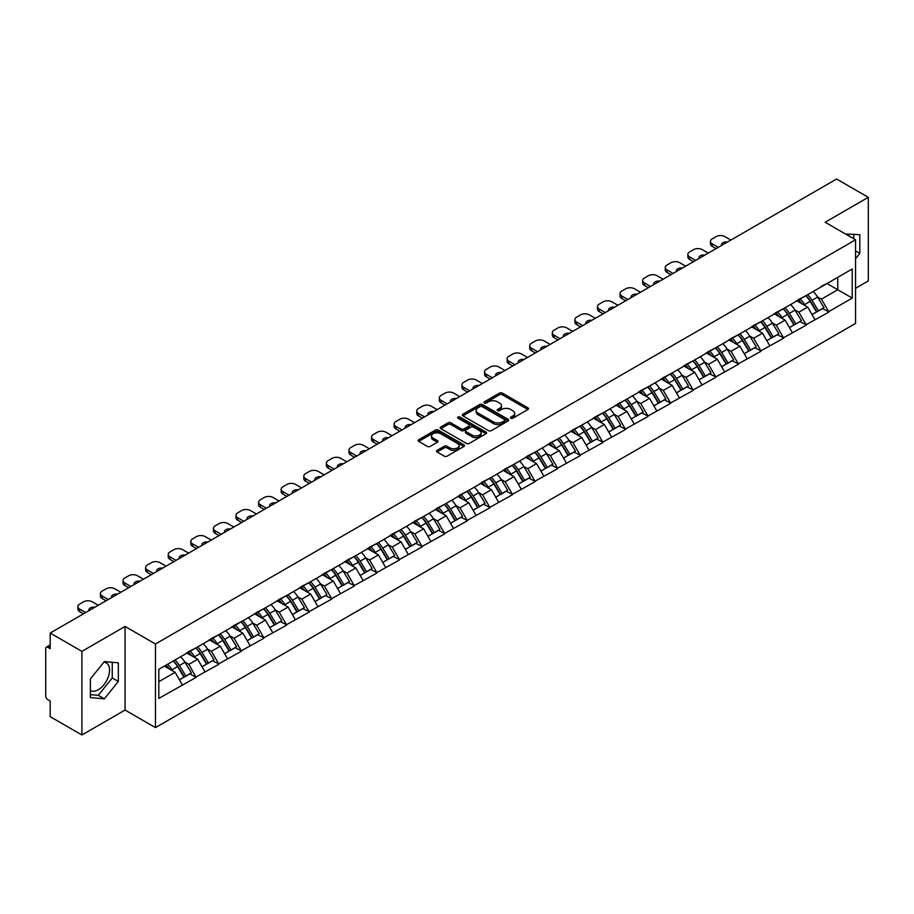 <?xml version="1.0" encoding="UTF-8"?>
<svg xmlns="http://www.w3.org/2000/svg" width="914" height="914" viewBox="0 0 914 914"><rect width="100%" height="100%" fill="white"/><g stroke="black" fill="none" stroke-linecap="round" stroke-linejoin="round"><path stroke-width="1.37" d="M510.846 418.224A1.405 0.811 0 0 0 512.834 418.224L527.938 409.506A2.011 1.165 0 0 0 528.521 408.684A2.011 1.165 0 0 0 527.938 407.861L502.346 393.089A2.011 1.165 0 0 0 499.501 393.089L484.397 401.817A1.405 0.811 0 0 0 483.986 402.389A1.405 0.811 0 0 0 484.397 402.96A1.405 0.811 0 0 0 486.397 402.96L488.35 401.829A6.432 3.713 0 0 1 497.445 401.829L499.581 403.063A6.432 3.713 0 0 1 501.466 405.69A6.432 3.713 0 0 1 499.581 408.318L497.627 409.449A1.405 0.811 0 0 0 497.205 410.02A1.405 0.811 0 0 0 497.627 410.592A1.405 0.811 0 0 0 499.615 410.592L501.569 409.461A6.432 3.713 0 0 1 510.663 409.461L512.8 410.694A6.432 3.713 0 0 1 514.685 413.322A6.432 3.713 0 0 1 512.8 415.95L510.846 417.081A1.405 0.811 0 0 0 510.435 417.652A1.405 0.811 0 0 0 510.846 418.224L510.846 417.081M90.383 690.584A15.972 9.22 120 0 0 98.266 689.739A15.972 9.22 120 0 0 108.709 675.663A15.972 9.22 120 0 0 106.264 662.856A15.972 9.22 120 0 0 103.899 662.136M845.576 234.053A15.972 9.22 -60 0 1 847.758 234.761A15.972 9.22 -60 0 1 849.46 236.292M437.098 450.374A2.011 1.165 0 0 0 436.515 451.196A2.011 1.165 0 0 0 437.098 452.019L444.284 456.166A2.011 1.165 0 0 0 447.117 456.166L463.901 446.478A2.011 1.165 0 0 0 464.483 445.655A2.011 1.165 0 0 0 463.901 444.844L438.309 430.071A2.011 1.165 0 0 0 435.464 430.071L418.692 439.748A2.011 1.165 0 0 0 418.098 440.571A2.011 1.165 0 0 0 418.692 441.393L427.364 446.398A2.011 1.165 0 0 0 430.208 446.398L437.383 442.25A2.011 1.165 0 0 0 437.977 441.428A2.011 1.165 0 0 0 437.383 440.617L433.087 438.126A5.381 3.108 0 0 1 431.511 435.932A5.381 3.108 0 0 1 434.824 433.065A5.381 3.108 0 0 1 440.685 433.739L457.537 443.461A5.381 3.108 0 0 1 459.114 445.655A5.381 3.108 0 0 1 455.789 448.523A5.381 3.108 0 0 1 449.928 447.86L447.117 446.238A2.011 1.165 0 0 0 444.284 446.238L437.098 450.374L437.098 452.019L444.284 447.906L444.284 446.238M125.058 626.444L81.906 651.362L50.19 633.048L836.584 179.03L868.3 197.333L825.148 222.251L855.561 239.811L155.471 644.004L125.058 626.444L125.058 710.052L155.471 727.613L155.471 644.004M488.487 430.643A2.011 1.165 0 0 0 491.332 430.643L508.104 420.954A2.011 1.165 0 0 0 508.698 420.132A2.011 1.165 0 0 0 508.104 419.309L482.523 404.536A2.011 1.165 0 0 0 479.679 404.536L462.907 414.225A2.011 1.165 0 0 0 462.313 415.047A2.011 1.165 0 0 0 462.907 415.87L488.487 430.643M458.554 418.532A1.405 0.811 0 0 1 459.982 418.726L459.982 417.058L485.997 432.082A2.011 1.165 0 0 1 486.591 432.893A2.011 1.165 0 0 1 485.997 433.716L469.225 443.404A2.011 1.165 0 0 1 466.38 443.404L440.799 428.632L440.799 426.987A2.011 1.165 0 0 0 440.205 427.809A2.011 1.165 0 0 0 440.799 428.632M440.799 426.987L447.974 422.839A2.011 1.165 0 0 1 450.819 422.839L461.193 428.837A2.011 1.165 0 0 0 464.038 428.837L468.802 426.084A2.011 1.165 0 0 0 469.385 425.261A2.011 1.165 0 0 0 468.802 424.439L457.994 418.212A1.405 0.811 0 0 1 457.583 417.629A1.405 0.811 0 0 1 458.451 416.887A1.405 0.811 0 0 1 459.982 417.058M155.471 727.613L855.561 323.43L855.561 239.811M173.249 661.005A13.721 7.918 -120 0 1 177.944 666.489L184.342 677.057L189.918 673.835L196.099 677.4L188.855 664.364L184.845 662.044M196.099 677.4L158.808 698.433L158.808 669.334L852.225 268.99L852.225 298.09L828.69 311.685L821.446 299.141L817.436 296.822M805.84 295.782A13.721 7.918 -120 0 1 810.535 301.266L816.933 311.834L822.509 308.612L828.69 311.685M828.69 312.177L806.102 324.721L798.859 312.177L794.849 309.869M783.241 308.818A13.721 7.918 -120 0 1 787.937 314.313L794.335 324.87L799.91 321.659L806.102 324.721M806.102 325.224L783.504 337.769L776.26 325.224L772.25 322.905M760.654 321.865A13.721 7.918 -120 0 1 765.349 327.361L771.747 337.917L777.323 334.695L783.504 337.769M783.504 338.271L760.916 350.816L753.673 338.271L749.663 335.952M738.055 334.912A13.721 7.918 -120 0 1 742.751 340.396L749.149 350.965L754.724 347.743L760.916 350.816M760.916 351.307L738.318 363.852L731.074 351.307L727.064 348.999M715.468 347.948A13.721 7.918 -120 0 1 720.163 353.444L726.561 364.001L732.137 360.79L738.318 363.852M738.318 364.355L715.731 376.899L708.487 364.355L704.477 362.035M692.869 360.996A13.721 7.918 -120 0 1 697.576 366.491L703.963 377.048L709.538 373.826L715.731 376.899M715.731 377.402L693.132 389.947L685.9 377.402L681.878 375.083M670.282 374.043A13.721 7.918 -120 0 1 674.978 379.527L681.376 390.095L686.951 386.873L693.132 389.947M693.132 390.449L670.545 402.983L663.301 390.449L659.291 388.13M647.683 387.079A13.721 7.918 -120 0 1 652.39 392.574L658.777 403.131L664.352 399.921L670.545 402.983M670.545 403.485L647.946 416.03L640.714 403.485L636.692 401.166M625.096 400.126A13.721 7.918 -120 0 1 629.792 405.622L636.19 416.178L641.765 412.957L647.946 416.03M647.946 416.533L625.359 429.077L618.115 416.533L614.105 414.213M602.497 413.174A13.721 7.918 -120 0 1 607.204 418.658L613.591 429.226L619.166 426.004L625.359 429.077M625.359 429.58L602.76 442.113L595.528 429.58L591.518 427.261M579.91 426.21A13.721 7.918 -120 0 1 584.606 431.705L591.004 442.262L596.579 439.051L602.76 442.113M602.76 442.616L580.173 455.161L572.929 442.616L568.919 440.308M557.323 439.257A13.721 7.918 -120 0 1 562.019 444.752L568.417 455.309L573.992 452.087L580.173 455.161M580.173 455.663L557.586 468.208L550.342 455.663L546.332 453.344M534.724 452.304A13.721 7.918 -120 0 1 539.42 457.8L545.818 468.356L551.393 465.135L557.586 468.208M557.586 468.711L534.987 481.244L527.744 468.711L523.733 466.391M512.137 465.34A13.721 7.918 -120 0 1 516.833 470.836L523.231 481.392L528.806 478.182L534.987 481.244M534.987 481.747L512.4 494.291L505.156 481.747L501.146 479.439M489.538 478.388A13.721 7.918 -120 0 1 494.234 483.883L500.632 494.44L506.207 491.218L512.4 494.291M512.4 494.794L489.801 507.339L482.558 494.794L478.548 492.475M466.951 491.435A13.721 7.918 -120 0 1 471.647 496.93L478.045 507.487L483.62 504.265L489.801 507.339M489.801 507.841L467.214 520.374L459.971 507.841L455.96 505.522M444.353 504.471A13.721 7.918 -120 0 1 449.048 509.966L455.446 520.523L461.022 517.313L467.214 520.374M467.214 520.877L444.615 533.422L437.372 520.877L433.362 518.569M421.765 517.518A13.721 7.918 -120 0 1 426.461 523.014L432.859 533.57L438.434 530.349L444.615 533.422M444.615 533.925L422.028 546.469L414.785 533.925L410.774 531.605M399.167 530.566A13.721 7.918 -120 0 1 403.862 536.061L410.26 546.618L415.836 543.396L422.028 546.469M422.028 546.972L399.429 559.505L392.186 546.972L388.176 544.653M376.579 543.613A13.721 7.918 -120 0 1 381.275 549.097L387.673 559.665L393.249 556.443L399.429 559.505M399.429 560.008L376.842 572.552L369.599 560.008L365.589 557.7M353.981 556.649A13.721 7.918 -120 0 1 358.688 562.144L365.074 572.701L370.65 569.479L376.842 572.552M376.842 573.055L354.244 585.6L347.012 573.055L342.99 570.736M331.394 569.696A13.721 7.918 -120 0 1 336.089 575.192L342.487 585.748L348.063 582.526L354.244 585.6M354.244 586.103L331.656 598.636L324.413 586.103L320.403 583.783M308.795 582.744A13.721 7.918 -120 0 1 313.502 588.228L319.889 598.796L325.464 595.574L331.656 598.636M331.656 599.138L309.058 611.683L301.826 599.138L297.804 596.831M286.208 595.779A13.721 7.918 -120 0 1 290.903 601.275L297.301 611.832L302.877 608.61L309.058 611.683M309.058 612.186L286.47 624.73L279.227 612.186L275.217 609.866M263.62 608.827A13.721 7.918 -120 0 1 268.316 614.322L274.703 624.879L280.278 621.657L286.47 624.73M286.47 625.233L263.872 637.778L256.64 625.233L252.63 622.914M241.022 621.874A13.721 7.918 -120 0 1 245.717 627.358L252.115 637.926L257.691 634.704L263.872 637.778M263.872 638.269L241.285 650.814L234.041 638.269L230.031 635.961M218.435 634.91A13.721 7.918 -120 0 1 223.13 640.406L229.528 650.962L235.104 647.752L241.285 650.814M241.285 651.316L218.697 663.861L211.454 651.316L207.444 648.997M195.836 647.957A13.721 7.918 -120 0 1 200.532 653.453L206.93 664.01L212.505 660.788L218.697 663.861M218.697 664.364L196.099 676.908M188.421 651.739L196.099 647.809M188.855 664.364L197.698 659.257L186.536 652.825M204.93 671.801L197.698 659.257M211.02 638.692L218.697 634.762M211.454 651.316L220.285 646.221L209.135 639.777M227.529 658.754L220.285 646.221M233.607 625.644L241.285 621.714M234.041 638.269L242.873 633.174L231.722 626.73M250.116 645.718L242.873 633.174M256.206 612.609L263.872 608.678M256.64 625.233L265.471 620.126L254.321 613.694M272.715 632.671L265.471 620.126M278.793 599.561L286.47 595.631M279.227 612.186L288.059 607.09L276.908 600.647M295.302 619.623L288.059 607.09M301.392 586.514L309.058 582.584M301.826 599.138L310.657 594.043L299.506 587.599M317.901 606.588L310.657 594.043M323.979 573.478L331.656 569.548M324.413 586.103L333.244 580.996L322.094 574.563M340.488 593.54L333.244 580.996M346.566 560.431L354.244 556.5M347.012 573.055L355.843 567.96L344.692 561.516M363.087 580.493L355.843 567.96M369.165 547.383L376.842 543.453M369.599 560.008L378.43 554.912L367.279 548.469M385.674 567.457L378.43 554.912M391.752 534.347L399.429 530.417M392.186 546.972L401.029 541.865L389.878 535.433M408.272 554.41L401.029 541.865M414.35 521.3L422.028 517.37M414.785 533.925L423.616 528.829L412.465 522.385M430.86 541.362L423.616 528.829M436.938 508.253L444.615 504.322M437.372 520.877L446.215 515.782L435.064 509.338M453.447 528.326L446.215 515.782M459.536 495.217L467.214 491.286M459.971 507.841L468.802 502.734L457.651 496.302M476.045 515.279L468.802 502.734M482.124 482.169L489.801 478.239M482.558 494.794L491.401 489.698L480.238 483.255M498.633 502.232L491.401 489.698M504.722 469.122L512.4 465.192M505.156 481.747L513.988 476.651L502.837 470.207M521.231 489.196L513.988 476.651M527.309 456.075L534.987 452.156M527.744 468.711L536.575 463.604L525.424 457.171M543.819 476.148L536.575 463.604M549.908 443.039L557.586 439.108M550.342 455.663L559.174 450.556L548.023 444.124M566.417 463.101L559.174 450.556M572.495 429.991L580.173 426.061M572.929 442.616L581.761 437.52L570.61 431.077M589.004 450.065L581.761 437.52M595.094 416.944L602.76 413.014M595.528 429.58L604.36 424.473L593.209 418.041M611.603 437.018L604.36 424.473M617.681 403.908L625.359 399.978M618.115 416.533L626.947 411.426L615.796 404.993M634.19 423.97L626.947 411.426M640.28 390.861L647.946 386.93M640.714 403.485L649.546 398.39L638.395 391.946M656.789 410.934L649.546 398.39M662.867 377.813L670.545 373.883M663.301 390.449L672.133 385.342L660.982 378.91M679.376 397.887L672.133 385.342M685.454 364.777L693.132 360.847M685.9 377.402L694.731 372.295L683.581 365.863M701.975 384.84L694.731 372.295M708.053 351.73L715.731 347.8M708.487 364.355L717.319 359.259L706.168 352.815M724.562 371.804L717.319 359.259M730.64 338.683L738.318 334.752M731.074 351.307L739.917 346.212L728.766 339.779M747.149 358.756L739.917 346.212M753.239 325.647L760.916 321.717M753.673 338.271L762.505 333.164L751.354 326.732M769.748 345.709L762.505 333.164M775.826 312.599L783.504 308.669M776.26 325.224L785.103 320.129L773.952 313.685M792.335 332.662L785.103 320.129M798.425 299.552L806.102 295.622M798.859 312.177L807.69 307.081L796.54 300.637M814.934 319.626L807.69 307.081M821.012 286.516L828.69 282.586M821.446 299.141L837.738 289.727L837.738 277.353L852.225 268.99M827.021 283.546L852.225 298.09M855.561 288.31L868.3 280.952L868.3 197.333M81.906 651.362L81.906 734.97L50.19 716.667L50.19 701.027L47.871 699.69A3.073 1.771 -120 0 1 45.7 695.931L45.7 648.597A3.073 1.771 -120 0 1 46.34 647.192A3.073 1.771 -120 0 1 47.871 647.341L50.19 648.689L50.19 633.048M81.906 734.97L125.058 710.052M158.808 681.707L175.1 672.304L164.383 666.112M182.343 684.849L175.1 672.304M810.215 301.517L810.935 301.928M787.628 314.565L788.336 314.976M765.029 327.6L765.749 328.012M742.442 340.648L743.151 341.059M719.844 353.695L720.563 354.106M697.256 366.731L697.965 367.142M674.658 379.778L675.377 380.19M652.07 392.826L652.79 393.237M629.472 405.862L630.192 406.284M606.885 418.909L607.604 419.32M584.286 431.956L585.006 432.368M561.699 444.992L562.418 445.415M539.1 458.04L539.82 458.451M516.513 471.087L517.233 471.498M493.926 484.123L494.634 484.546M471.327 497.17L472.047 497.582M448.74 510.218L449.448 510.629M426.141 523.254L426.861 523.676M403.554 536.301L404.262 536.712M380.955 549.348L381.675 549.76M358.368 562.384L359.088 562.807M335.769 575.432L336.489 575.843M313.182 588.479L313.902 588.89M290.583 601.515L291.303 601.938M267.996 614.562L268.716 614.973M245.398 627.61L246.117 628.021M222.81 640.657L223.53 641.068M200.212 653.693L200.931 654.104M177.624 666.74L178.344 667.151M855.561 258.673L859.823 253.349L859.823 234.715L845.45 233.973M118.329 662.821L104.356 661.576L90.383 678.953L90.383 697.588L104.356 698.844L118.329 681.456L118.329 662.821M511.406 418.429L512.8 417.618A6.432 3.713 0 0 0 514.685 414.99L514.685 413.322M501.466 405.69L501.466 407.358A6.432 3.713 0 0 1 499.581 409.986L498.187 410.797M527.915 409.518L502.346 394.768A2.011 1.165 0 0 0 499.501 394.768L484.968 403.165M508.081 420.977L482.523 406.216A2.011 1.165 0 0 0 479.679 406.216L462.93 415.881M504.551 420.714A1.405 0.811 0 0 0 504.962 420.132A1.405 0.811 0 0 0 504.551 419.56L482.089 406.593A1.405 0.811 0 0 0 480.101 406.593L478.045 407.781A6.432 3.713 0 0 0 476.16 410.409A6.432 3.713 0 0 0 478.045 413.037L493.389 421.902A6.432 3.713 0 0 0 502.494 421.902L504.551 420.714L504.551 422.382A1.405 0.811 0 0 0 504.962 421.811L504.962 420.132M476.16 410.409L476.16 412.077A6.432 3.713 0 0 0 478.045 414.705L478.045 413.037M504.551 422.382L502.494 423.57A6.432 3.713 0 0 1 493.389 423.57L478.045 414.705M440.822 428.643L447.974 424.519L447.974 422.839M469.385 425.261L469.385 426.941A2.011 1.165 0 0 1 468.802 427.763L464.038 430.505A2.011 1.165 0 0 1 461.193 430.505L450.819 424.519A2.011 1.165 0 0 0 447.974 424.519M459.982 418.726L485.974 433.739M471.967 435.053A5.381 3.108 0 0 0 477.828 435.727A5.381 3.108 0 0 0 481.141 432.859A5.381 3.108 0 0 0 479.564 430.665L473.635 427.238A2.011 1.165 0 0 0 470.79 427.238L466.026 429.98A2.011 1.165 0 0 0 465.443 430.802A2.011 1.165 0 0 0 466.026 431.625L471.967 435.053L471.967 436.721A5.381 3.108 0 0 0 477.828 437.395A5.381 3.108 0 0 0 481.141 434.527L481.141 432.859M465.443 430.802L465.443 432.482A2.011 1.165 0 0 0 466.026 433.293L466.026 431.625M471.967 436.721L466.026 433.293M459.114 445.655L459.114 447.334A5.381 3.108 0 0 1 455.789 450.202A5.381 3.108 0 0 1 449.928 449.528L447.117 447.906A2.011 1.165 0 0 0 444.284 447.906M431.511 435.932L431.511 437.612A5.381 3.108 0 0 0 433.087 439.805L433.087 438.126M437.36 442.273L433.087 439.805M463.866 446.5L438.309 431.739A2.011 1.165 0 0 0 435.464 431.739L418.715 441.405M853.745 238.771L853.745 234.178M855.561 250.882L859.823 253.349M90.383 694.629L98.266 695.326L112.251 677.948L112.251 662.273M112.251 677.948L118.329 681.456M98.266 695.326L104.356 698.844M730.857 240.062L724.848 236.6A6.147 3.542 0 0 0 716.165 236.6L712.257 238.851A6.147 3.542 0 0 0 710.452 241.365A6.147 3.542 0 0 0 712.257 243.867L712.257 246.38L716.085 248.597M712.257 246.38A6.147 3.542 180 0 1 710.452 243.867L710.452 241.365M712.257 243.867L718.267 247.34M721.637 245.386A4.81 2.776 180 0 1 721.489 244.701A4.81 2.776 180 0 1 727.487 242.016M813.186 291.532A16.795 9.7 60 0 1 817.584 297.073L812.009 300.283A16.795 9.7 -120 0 0 807.61 294.754M812.009 300.283L818.407 310.851L823.982 307.63L817.584 297.073M816.933 311.834L818.407 310.851M822.509 308.612L823.982 307.63M798.013 299.792A13.721 7.918 60 0 1 801.795 303.677M800.15 299.061A16.795 9.7 60 0 1 804.56 304.591L805.188 305.63M812.055 314.644L816.522 311.937L810.135 301.369A16.795 9.7 -120 0 0 805.725 295.839M816.522 311.937L811.998 314.542M708.27 253.109L702.26 249.636A6.147 3.542 0 0 0 693.566 249.636L689.659 251.898A6.147 3.542 0 0 0 687.865 254.4A6.147 3.542 0 0 0 689.659 256.914L689.659 259.416L693.498 261.632M689.659 259.416A6.147 3.542 180 0 1 687.865 256.914L687.865 254.4M689.659 256.914L695.668 260.387M699.039 258.433A4.81 2.776 180 0 1 698.89 257.748A4.81 2.776 180 0 1 704.9 255.052M790.599 304.579A16.795 9.7 60 0 1 794.997 310.109L789.422 313.331A16.795 9.7 -120 0 0 785.023 307.801M789.422 313.331L795.82 323.887L801.395 320.677L794.997 310.109M794.335 324.87L795.82 323.887M799.91 321.659L801.395 320.677M775.415 312.839A13.721 7.918 60 0 1 779.196 316.724M777.563 312.097A16.795 9.7 60 0 1 781.961 317.638L782.59 318.678M789.468 327.692L793.935 324.973L787.537 314.416A16.795 9.7 -120 0 0 783.138 308.886M793.935 324.973L789.41 327.589M685.671 266.157L679.662 262.684A6.147 3.542 0 0 0 670.979 262.684L667.071 264.946A6.147 3.542 0 0 0 665.266 267.448A6.147 3.542 0 0 0 667.071 269.961L667.071 272.463L670.899 274.68M667.071 272.463A6.147 3.542 180 0 1 665.266 269.961L665.266 267.448M667.071 269.961L673.081 273.423M676.451 271.481A4.81 2.776 180 0 1 676.303 270.795A4.81 2.776 180 0 1 682.301 268.099M768 317.615A16.795 9.7 60 0 1 772.399 323.156L766.823 326.378A16.795 9.7 -120 0 0 762.425 320.837M766.823 326.378L773.221 336.935L778.797 333.713L772.399 323.156M771.747 337.917L773.221 336.935M777.323 334.695L778.797 333.713M752.828 325.887A13.721 7.918 60 0 1 756.609 329.76M754.964 325.144A16.795 9.7 60 0 1 759.374 330.685L760.002 331.725M766.869 340.728L771.336 338.02L764.949 327.463A16.795 9.7 -120 0 0 760.539 321.922M771.336 338.02L766.812 340.636M663.084 279.193L657.075 275.731A6.147 3.542 0 0 0 648.38 275.731L644.473 277.982A6.147 3.542 0 0 0 642.679 280.495A6.147 3.542 0 0 0 644.473 282.997L644.473 285.511L648.312 287.727M644.473 285.511A6.147 3.542 180 0 1 642.679 282.997L642.679 280.495M644.473 282.997L650.482 286.47M653.853 284.517A4.81 2.776 180 0 1 653.704 283.831A4.81 2.776 180 0 1 659.714 281.146M745.413 330.662A16.795 9.7 60 0 1 749.811 336.203L744.236 339.414A16.795 9.7 -120 0 0 739.837 333.884M744.236 339.414L750.634 349.982L756.209 346.76L749.811 336.203M749.149 350.965L750.634 349.982M754.724 347.743L756.209 346.76M730.229 338.923A13.721 7.918 60 0 1 734.022 342.807M732.377 338.191A16.795 9.7 60 0 1 736.775 343.721L737.404 344.761M744.282 353.775L748.749 351.067L742.351 340.511A16.795 9.7 -120 0 0 737.952 334.97M748.749 351.067L744.225 353.672M640.497 292.24L634.487 288.767A6.147 3.542 0 0 0 625.793 288.767L621.886 291.029A6.147 3.542 0 0 0 620.08 293.531A6.147 3.542 0 0 0 621.886 296.045L621.886 298.558L625.724 300.763M621.886 298.558A6.147 3.542 180 0 1 620.08 296.045L620.08 293.531M621.886 296.045L627.895 299.518M631.266 297.564A4.81 2.776 180 0 1 631.117 296.879A4.81 2.776 180 0 1 637.115 294.182M722.814 343.71A16.795 9.7 60 0 1 727.213 349.239L721.637 352.461A16.795 9.7 -120 0 0 717.239 346.932M721.637 352.461L728.035 363.018L733.611 359.808L727.213 349.239M726.561 364.001L728.035 363.018M732.137 360.79L733.611 359.808M707.642 351.97A13.721 7.918 60 0 1 711.423 355.854M709.778 351.239A16.795 9.7 60 0 1 714.188 356.768L714.817 357.808M721.683 366.822L726.15 364.103L719.764 353.547A16.795 9.7 -120 0 0 715.354 348.017M726.15 364.103L721.626 366.72M617.898 305.287L611.889 301.814A6.147 3.542 0 0 0 603.194 301.814L599.287 304.076A6.147 3.542 0 0 0 597.493 306.578A6.147 3.542 0 0 0 599.287 309.092L599.287 311.594L603.126 313.81M599.287 311.594A6.147 3.542 180 0 1 597.493 309.092L597.493 306.578M599.287 309.092L605.297 312.554M608.678 310.611A4.81 2.776 180 0 1 608.53 309.926A4.81 2.776 180 0 1 614.528 307.23M700.227 356.757A16.795 9.7 60 0 1 704.625 362.287L699.05 365.509A16.795 9.7 -120 0 0 694.651 359.967M699.05 365.509L705.448 376.065L711.023 372.843L704.625 362.287M703.963 377.048L705.448 376.065M709.538 373.826L711.023 372.843M685.043 365.017A13.721 7.918 60 0 1 688.836 368.89M687.191 364.275A16.795 9.7 60 0 1 691.59 369.816L692.218 370.856M699.096 379.858L703.563 377.151L697.165 366.594A16.795 9.7 -120 0 0 692.766 361.053M703.563 377.151L699.039 379.767M595.311 318.323L589.302 314.862A6.147 3.542 0 0 0 580.607 314.862L576.7 317.112A6.147 3.542 0 0 0 574.895 319.626A6.147 3.542 0 0 0 576.7 322.128L576.7 324.641L580.539 326.858M576.7 324.641A6.147 3.542 180 0 1 574.895 322.128L574.895 319.626M576.7 322.128L582.709 325.601M586.08 323.659A4.81 2.776 180 0 1 585.931 322.973A4.81 2.776 180 0 1 591.929 320.277M677.628 369.793A16.795 9.7 60 0 1 682.038 375.334L676.463 378.545A16.795 9.7 -120 0 0 672.053 373.015M676.463 378.545L682.849 389.113L688.425 385.891L682.038 375.334M681.376 390.095L682.849 389.113M686.951 386.873L688.425 385.891M662.456 378.053A13.721 7.918 60 0 1 666.237 381.938M664.592 377.322A16.795 9.7 60 0 1 669.002 382.852L669.631 383.891M676.497 392.906L680.976 390.198L674.578 379.641A16.795 9.7 -120 0 0 670.179 374.1M680.976 390.198L676.44 392.803M572.712 331.371L566.703 327.898A6.147 3.542 0 0 0 558.02 327.898L554.101 330.16A6.147 3.542 0 0 0 552.307 332.662A6.147 3.542 0 0 0 554.101 335.175L554.101 337.689L557.94 339.894M554.101 337.689A6.147 3.542 180 0 1 552.307 335.175L552.307 332.662M554.101 335.175L560.111 338.648M563.492 336.695A4.81 2.776 180 0 1 563.344 336.009A4.81 2.776 180 0 1 569.342 333.313M655.041 382.84A16.795 9.7 60 0 1 659.44 388.37L653.864 391.592A16.795 9.7 -120 0 0 649.466 386.062M653.864 391.592L660.262 402.149L665.838 398.938L659.44 388.37M658.777 403.131L660.262 402.149M664.352 399.921L665.838 398.938M639.857 391.101A13.721 7.918 60 0 1 643.65 394.985M642.005 390.369A16.795 9.7 60 0 1 646.404 395.899L647.032 396.939M653.91 405.953L658.377 403.234L651.979 392.677A16.795 9.7 -120 0 0 647.58 387.148M658.377 403.234L653.853 405.85M550.125 344.418L544.116 340.945A6.147 3.542 0 0 0 535.421 340.945L531.514 343.207A6.147 3.542 0 0 0 529.709 345.709A6.147 3.542 0 0 0 531.514 348.223L531.514 350.725L535.353 352.941M531.514 350.725A6.147 3.542 180 0 1 529.709 348.223L529.709 345.709M531.514 348.223L537.523 351.684M540.894 349.742A4.81 2.776 180 0 1 540.745 349.057A4.81 2.776 180 0 1 546.743 346.36M632.442 395.888A16.795 9.7 60 0 1 636.852 401.417L631.277 404.639A16.795 9.7 -120 0 0 626.867 399.098M631.277 404.639L637.664 415.196L643.239 411.974L636.852 401.417M636.19 416.178L637.664 415.196M641.765 412.957L643.239 411.974M617.27 404.148A13.721 7.918 60 0 1 621.052 408.021M619.418 403.405A16.795 9.7 60 0 1 623.816 408.946L624.445 409.986M631.311 418.989L635.79 416.281L629.392 405.725A16.795 9.7 -120 0 0 624.993 400.183M635.79 416.281L631.266 418.898M527.527 357.454L521.517 353.992A6.147 3.542 0 0 0 512.834 353.992L508.915 356.243A6.147 3.542 0 0 0 507.121 358.756A6.147 3.542 0 0 0 508.915 361.259L508.915 363.772L512.754 365.988M508.915 363.772A6.147 3.542 180 0 1 507.121 361.259L507.121 358.756M508.915 361.259L514.925 364.732M518.307 362.789A4.81 2.776 180 0 1 518.158 362.104A4.81 2.776 180 0 1 524.156 359.408M609.855 408.924A16.795 9.7 60 0 1 614.254 414.465L608.678 417.675A16.795 9.7 -120 0 0 604.28 412.145M608.678 417.675L615.076 428.243L620.652 425.021L614.254 414.465M613.591 429.226L615.076 428.243M619.166 426.004L620.652 425.021M594.671 417.184A13.721 7.918 60 0 1 598.464 421.068M596.819 416.453A16.795 9.7 60 0 1 601.218 421.982L601.858 423.022M608.724 432.036L613.191 429.329L606.793 418.772A16.795 9.7 -120 0 0 602.395 413.231M613.191 429.329L608.667 431.934M504.939 370.501L498.93 367.028A6.147 3.542 0 0 0 490.235 367.028L486.328 369.29A6.147 3.542 0 0 0 484.523 371.792A6.147 3.542 0 0 0 486.328 374.306L486.328 376.819L490.167 379.036M486.328 376.819A6.147 3.542 180 0 1 484.523 374.306L484.523 371.792M486.328 374.306L492.338 377.779M495.708 375.825A4.81 2.776 180 0 1 495.559 375.14A4.81 2.776 180 0 1 501.558 372.455M587.256 421.971A16.795 9.7 60 0 1 591.666 427.501L586.091 430.723A16.795 9.7 -120 0 0 581.681 425.193M586.091 430.723L592.478 441.279L598.053 438.069L591.666 427.501M591.004 442.262L592.478 441.279M596.579 439.051L598.053 438.069M572.084 430.231A13.721 7.918 60 0 1 575.866 434.116M574.232 429.5A16.795 9.7 60 0 1 578.631 435.03L579.259 436.069M586.137 445.084L590.604 442.376L584.206 431.808A16.795 9.7 -120 0 0 579.807 426.278M590.604 442.376L586.08 444.981M482.341 383.549L476.331 380.075A6.147 3.542 0 0 0 467.648 380.075L463.729 382.338A6.147 3.542 0 0 0 461.936 384.84A6.147 3.542 0 0 0 463.729 387.353L463.729 389.855L467.568 392.072M463.729 389.855A6.147 3.542 180 0 1 461.936 387.353L461.936 384.84M463.729 387.353L469.739 390.815M473.121 388.873A4.81 2.776 180 0 1 472.972 388.187A4.81 2.776 180 0 1 478.97 385.491M564.669 435.018A16.795 9.7 60 0 1 569.068 440.548L563.492 443.77A16.795 9.7 -120 0 0 559.094 438.229M563.492 443.77L569.89 454.327L575.466 451.105L569.068 440.548M568.417 455.309L569.89 454.327M573.992 452.087L575.466 451.105M549.497 443.279A13.721 7.918 60 0 1 553.278 447.163M551.633 442.536A16.795 9.7 60 0 1 556.032 448.077L556.672 449.117M563.538 458.12L568.005 455.412L561.607 444.855A16.795 9.7 -120 0 0 557.209 439.314M568.005 455.412L563.481 458.028M459.753 396.585L453.744 393.123A6.147 3.542 0 0 0 445.049 393.123L441.142 395.374A6.147 3.542 0 0 0 439.337 397.887A6.147 3.542 0 0 0 441.142 400.389L441.142 402.903L444.981 405.119M441.142 402.903A6.147 3.542 180 0 1 439.337 400.389L439.337 397.887M441.142 400.389L447.152 403.862M450.522 401.92A4.81 2.776 180 0 1 450.374 401.235A4.81 2.776 180 0 1 456.372 398.538M542.082 448.054A16.795 9.7 60 0 1 546.481 453.595L540.905 456.806A16.795 9.7 -120 0 0 536.507 451.276M540.905 456.806L547.303 467.374L552.879 464.152L546.481 453.595M545.818 468.356L547.303 467.374M551.393 465.135L552.879 464.152M526.898 456.315A13.721 7.918 60 0 1 530.68 460.199M529.046 455.583A16.795 9.7 60 0 1 533.445 461.113L534.073 462.164M540.951 471.167L545.418 468.459L539.02 457.903A16.795 9.7 -120 0 0 534.621 452.361M545.418 468.459L540.894 471.076M437.155 409.632L431.145 406.159A6.147 3.542 0 0 0 422.462 406.159L418.555 408.421A6.147 3.542 0 0 0 416.75 410.934A6.147 3.542 0 0 0 418.555 413.436L418.555 415.95L422.382 418.166M418.555 415.95A6.147 3.542 180 0 1 416.75 413.436L416.75 410.934M418.555 413.436L424.564 416.91M427.935 414.956A4.81 2.776 180 0 1 427.786 414.271A4.81 2.776 180 0 1 433.784 411.586M519.483 461.102A16.795 9.7 60 0 1 523.882 466.631L518.307 469.853A16.795 9.7 -120 0 0 513.908 464.323M518.307 469.853L524.705 480.41L530.28 477.199L523.882 466.631M523.231 481.392L524.705 480.41M528.806 478.182L530.28 477.199M504.311 469.362A13.721 7.918 60 0 1 508.093 473.246M506.447 468.631A16.795 9.7 60 0 1 510.846 474.16L511.486 475.2M518.352 484.214L522.819 481.507L516.421 470.939A16.795 9.7 -120 0 0 512.023 465.409M522.819 481.507L518.295 484.112M414.568 422.679L408.558 419.206A6.147 3.542 0 0 0 399.864 419.206L395.956 421.468A6.147 3.542 0 0 0 394.163 423.97A6.147 3.542 0 0 0 395.956 426.484L395.956 428.986L399.795 431.202M395.956 428.986A6.147 3.542 180 0 1 394.163 426.484L394.163 423.97M395.956 426.484L401.966 429.946M405.336 428.003A4.81 2.776 180 0 1 405.188 427.318A4.81 2.776 180 0 1 411.197 424.622M496.896 474.149A16.795 9.7 60 0 1 501.295 479.679L495.719 482.9A16.795 9.7 -120 0 0 491.321 477.359M495.719 482.9L502.117 493.457L507.693 490.235L501.295 479.679M500.632 494.44L502.117 493.457M506.207 491.218L507.693 490.235M481.712 482.409A13.721 7.918 60 0 1 485.494 486.294M483.86 481.667A16.795 9.7 60 0 1 488.259 487.208L488.887 488.247M495.765 497.25L500.232 494.543L493.834 483.986A16.795 9.7 -120 0 0 489.436 478.456M500.232 494.543L495.708 497.159M391.969 435.715L385.959 432.253A6.147 3.542 0 0 0 377.276 432.253L373.369 434.504A6.147 3.542 0 0 0 371.564 437.018A6.147 3.542 0 0 0 373.369 439.52L373.369 442.033L377.196 444.25M373.369 442.033A6.147 3.542 180 0 1 371.564 439.52L371.564 437.018M373.369 439.52L379.379 442.993M382.749 441.051A4.81 2.776 180 0 1 382.6 440.365A4.81 2.776 180 0 1 388.599 437.669M474.297 487.185A16.795 9.7 60 0 1 478.696 492.726L473.121 495.948A16.795 9.7 -120 0 0 468.722 490.407M473.121 495.948L479.519 506.505L485.094 503.283L478.696 492.726M478.045 507.487L479.519 506.505M483.62 504.265L485.094 503.283M459.125 495.445A13.721 7.918 60 0 1 462.907 499.33M461.262 494.714A16.795 9.7 60 0 1 465.672 500.244L466.3 501.295M473.166 510.298L477.634 507.59L471.247 497.033A16.795 9.7 -120 0 0 466.837 491.492M477.634 507.59L473.109 510.206M369.382 448.763L363.372 445.289A6.147 3.542 0 0 0 354.678 445.289L350.77 447.552A6.147 3.542 0 0 0 348.977 450.065A6.147 3.542 0 0 0 350.77 452.567L350.77 455.081L354.609 457.297M350.77 455.081A6.147 3.542 180 0 1 348.977 452.567L348.977 450.065M350.77 452.567L356.78 456.04M360.15 454.087A4.81 2.776 180 0 1 360.002 453.401A4.81 2.776 180 0 1 366.011 450.716M451.71 500.232A16.795 9.7 60 0 1 456.109 505.762L450.533 508.984A16.795 9.7 -120 0 0 446.135 503.454M450.533 508.984L456.931 519.54L462.507 516.33L456.109 505.762M455.446 520.523L456.931 519.54M461.022 517.313L462.507 516.33M436.526 508.492A13.721 7.918 60 0 1 440.32 512.377M438.674 507.761A16.795 9.7 60 0 1 443.073 513.291L443.701 514.331M450.579 523.345L455.046 520.637L448.648 510.069A16.795 9.7 -120 0 0 444.25 504.539M455.046 520.637L450.522 523.242M346.783 461.81L340.773 458.337A6.147 3.542 0 0 0 332.09 458.337L328.183 460.599A6.147 3.542 0 0 0 326.378 463.101A6.147 3.542 0 0 0 328.183 465.614L328.183 468.117L332.022 470.333M328.183 468.117A6.147 3.542 180 0 1 326.378 465.614L326.378 463.101M328.183 465.614L334.193 469.076M337.563 467.134A4.81 2.776 180 0 1 337.415 466.448A4.81 2.776 180 0 1 343.413 463.752M429.112 513.28A16.795 9.7 60 0 1 433.51 518.809L427.935 522.031A16.795 9.7 -120 0 0 423.536 516.49M427.935 522.031L434.333 532.588L439.908 529.366L433.51 518.809M432.859 533.57L434.333 532.588M438.434 530.349L439.908 529.366M413.939 521.54A13.721 7.918 60 0 1 417.721 525.424M416.076 520.797A16.795 9.7 60 0 1 420.486 526.338L421.114 527.378M427.981 536.381L432.448 533.673L426.061 523.116A16.795 9.7 -120 0 0 421.651 517.587M432.448 533.673L427.923 536.289M324.196 474.846L318.186 471.384A6.147 3.542 0 0 0 309.492 471.384L305.584 473.635A6.147 3.542 0 0 0 303.791 476.148A6.147 3.542 0 0 0 305.584 478.65L305.584 481.164L309.423 483.38M305.584 481.164A6.147 3.542 180 0 1 303.791 478.65L303.791 476.148M305.584 478.65L311.594 482.124M314.976 480.181A4.81 2.776 180 0 1 314.816 479.496A4.81 2.776 180 0 1 320.825 476.8M406.524 526.315A16.795 9.7 60 0 1 410.923 531.857L405.348 535.078A16.795 9.7 -120 0 0 400.949 529.537M405.348 535.078L411.746 545.635L417.321 542.413L410.923 531.857M410.26 546.618L411.746 545.635M415.836 543.396L417.321 542.413M391.341 534.576A13.721 7.918 60 0 1 395.134 538.46M393.488 533.845A16.795 9.7 60 0 1 397.887 539.374L398.515 540.425M405.393 549.428L409.86 546.721L403.462 536.164A16.795 9.7 -120 0 0 399.064 530.623M409.86 546.721L405.336 549.337M301.609 487.893L295.599 484.42A6.147 3.542 0 0 0 286.905 484.42L282.997 486.682A6.147 3.542 0 0 0 281.192 489.196A6.147 3.542 0 0 0 282.997 491.698L282.997 494.211L286.836 496.428M282.997 494.211A6.147 3.542 180 0 1 281.192 491.698L281.192 489.196M282.997 491.698L289.007 495.171M292.377 493.217A4.81 2.776 180 0 1 292.229 492.532A4.81 2.776 180 0 1 298.227 489.847M383.926 539.363A16.795 9.7 60 0 1 388.336 544.893L382.749 548.114A16.795 9.7 -120 0 0 378.35 542.585M382.749 548.114L389.147 558.671L394.722 555.461L388.336 544.893M387.673 559.665L389.147 558.671M393.249 556.443L394.722 555.461M368.753 547.623A13.721 7.918 60 0 1 372.535 551.508M370.89 546.892A16.795 9.7 60 0 1 375.3 552.422L375.928 553.461M382.795 562.476L387.262 559.768L380.875 549.2A16.795 9.7 -120 0 0 376.465 543.67M387.262 559.768L382.738 562.373M279.01 500.941L273 497.467A6.147 3.542 0 0 0 264.317 497.467L260.399 499.73A6.147 3.542 0 0 0 258.605 502.232A6.147 3.542 0 0 0 260.399 504.745L260.399 507.247L264.237 509.464M260.399 507.247A6.147 3.542 180 0 1 258.605 504.745L258.605 502.232M260.399 504.745L266.408 508.218M269.79 506.265A4.81 2.776 180 0 1 269.641 505.579A4.81 2.776 180 0 1 275.64 502.883M361.338 552.41A16.795 9.7 60 0 1 365.737 557.94L360.162 561.162A16.795 9.7 -120 0 0 355.763 555.621M360.162 561.162L366.56 571.718L372.135 568.497L365.737 557.94M365.074 572.701L366.56 571.718M370.65 569.479L372.135 568.497M346.155 560.67A13.721 7.918 60 0 1 349.948 564.555M348.303 559.928A16.795 9.7 60 0 1 352.701 565.469L353.33 566.509M360.207 575.512L364.675 572.804L358.277 562.247A16.795 9.7 -120 0 0 353.878 556.717M364.675 572.804L360.15 575.42M256.423 513.976L250.413 510.515A6.147 3.542 0 0 0 241.719 510.515L237.811 512.765A6.147 3.542 0 0 0 236.006 515.279A6.147 3.542 0 0 0 237.811 517.792L237.811 520.294L241.65 522.511M237.811 520.294A6.147 3.542 180 0 1 236.006 517.792L236.006 515.279M237.811 517.792L243.821 521.254M247.191 519.312A4.81 2.776 180 0 1 247.043 518.626A4.81 2.776 180 0 1 253.041 515.93M338.74 565.446A16.795 9.7 60 0 1 343.15 570.987L337.574 574.209A16.795 9.7 -120 0 0 333.164 568.668M337.574 574.209L343.961 584.766L349.536 581.544L343.15 570.987M342.487 585.748L343.961 584.766M348.063 582.526L349.536 581.544M323.567 573.706A13.721 7.918 60 0 1 327.349 577.591M325.715 572.975A16.795 9.7 60 0 1 330.114 578.505L330.742 579.556M337.609 588.559L342.087 585.851L335.689 575.294A16.795 9.7 -120 0 0 331.291 569.753M342.087 585.851L337.563 588.467M233.824 527.024L227.815 523.551A6.147 3.542 0 0 0 219.132 523.551L215.213 525.813A6.147 3.542 0 0 0 213.419 528.326A6.147 3.542 0 0 0 215.213 530.828L215.213 533.342L219.052 535.558M215.213 533.342A6.147 3.542 180 0 1 213.419 530.828L213.419 528.326M215.213 530.828L221.222 534.302M224.604 532.348A4.81 2.776 180 0 1 224.456 531.662A4.81 2.776 180 0 1 230.454 528.978M316.153 578.493A16.795 9.7 60 0 1 320.551 584.035L314.976 587.245A16.795 9.7 -120 0 0 310.577 581.715M314.976 587.245L321.374 597.813L326.949 594.591L320.551 584.035M319.889 598.796L321.374 597.813M325.464 595.574L326.949 594.591M300.969 586.754A13.721 7.918 60 0 1 304.762 590.638M303.117 586.023A16.795 9.7 60 0 1 307.515 591.552L308.144 592.592M315.022 601.606L319.489 598.899L313.091 588.33A16.795 9.7 -120 0 0 308.692 582.801M319.489 598.899L314.964 601.503M211.237 540.071L205.227 536.598A6.147 3.542 0 0 0 196.533 536.598L192.626 538.86A6.147 3.542 0 0 0 190.82 541.362A6.147 3.542 0 0 0 192.626 543.876L192.626 546.378L196.464 548.594M192.626 546.378A6.147 3.542 180 0 1 190.82 543.876L190.82 541.362M192.626 543.876L198.635 547.349M202.005 545.395A4.81 2.776 180 0 1 201.857 544.71A4.81 2.776 180 0 1 207.855 542.013M293.554 591.541A16.795 9.7 60 0 1 297.964 597.071L292.389 600.292A16.795 9.7 -120 0 0 287.979 594.763M292.389 600.292L298.775 610.849L304.351 607.627L297.964 597.071M297.301 611.832L298.775 610.849M302.877 608.61L304.351 607.627M278.382 599.801A13.721 7.918 60 0 1 282.163 603.686M280.529 599.058A16.795 9.7 60 0 1 284.928 604.6L285.556 605.639M292.423 614.642L296.901 611.934L290.503 601.378A16.795 9.7 -120 0 0 286.105 595.848M296.901 611.934L292.377 614.551M188.638 553.119L182.629 549.645A6.147 3.542 0 0 0 173.946 549.645L170.027 551.896A6.147 3.542 0 0 0 168.233 554.41A6.147 3.542 0 0 0 170.027 556.923L170.027 559.425L173.866 561.642M170.027 559.425A6.147 3.542 180 0 1 168.233 556.923L168.233 554.41M170.027 556.923L176.036 560.385M179.418 558.443A4.81 2.776 180 0 1 179.27 557.757A4.81 2.776 180 0 1 185.268 555.061M270.967 604.577A16.795 9.7 60 0 1 275.365 610.118L269.79 613.34A16.795 9.7 -120 0 0 265.391 607.799M269.79 613.34L276.188 623.896L281.763 620.675L275.365 610.118M274.703 624.879L276.188 623.896M280.278 621.657L281.763 620.675M255.783 612.848A13.721 7.918 60 0 1 259.576 616.721M257.931 612.106A16.795 9.7 60 0 1 262.329 617.647L262.969 618.687M269.836 627.69L274.303 624.982L267.905 614.425A16.795 9.7 -120 0 0 263.506 608.884M274.303 624.982L269.779 627.598M166.051 566.154L160.041 562.693A6.147 3.542 0 0 0 151.347 562.693L147.44 564.943A6.147 3.542 0 0 0 145.634 567.457A6.147 3.542 0 0 0 147.44 569.959L147.44 572.472L151.278 574.689M147.44 572.472A6.147 3.542 180 0 1 145.634 569.959L145.634 567.457M147.44 569.959L153.449 573.432M156.82 571.479A4.81 2.776 180 0 1 156.671 570.793A4.81 2.776 180 0 1 162.669 568.108M248.368 617.624A16.795 9.7 60 0 1 252.778 623.165L247.203 626.376A16.795 9.7 -120 0 0 242.793 620.846M247.203 626.376L253.589 636.944L259.176 633.722L252.778 623.165M252.115 637.926L253.589 636.944M257.691 634.704L259.176 633.722M233.196 625.884A13.721 7.918 60 0 1 236.977 629.769M235.344 625.153A16.795 9.7 60 0 1 239.742 630.683L240.371 631.723M247.248 640.737L251.716 638.029L245.318 627.461A16.795 9.7 -120 0 0 240.919 621.931M251.716 638.029L247.191 640.634M143.452 579.202L137.443 575.729A6.147 3.542 0 0 0 128.76 575.729L124.841 577.991A6.147 3.542 0 0 0 123.047 580.493A6.147 3.542 0 0 0 124.841 583.006L124.841 585.508L128.68 587.725M124.841 585.508A6.147 3.542 180 0 1 123.047 583.006L123.047 580.493M124.841 583.006L130.851 586.48M134.232 584.526A4.81 2.776 180 0 1 134.084 583.84A4.81 2.776 180 0 1 140.082 581.144M225.781 630.671A16.795 9.7 60 0 1 230.179 636.201L224.604 639.423A16.795 9.7 -120 0 0 220.205 633.893M224.604 639.423L231.002 649.98L236.577 646.758L230.179 636.201M229.528 650.962L231.002 649.98M235.104 647.752L236.577 646.758M210.608 638.932A13.721 7.918 60 0 1 214.39 642.816M212.745 638.189A16.795 9.7 60 0 1 217.144 643.73L217.783 644.77M224.65 653.773L229.117 651.065L222.719 640.508A16.795 9.7 -120 0 0 218.32 634.979M229.117 651.065L224.593 653.681M120.865 592.249L114.856 588.776A6.147 3.542 0 0 0 106.161 588.776L102.254 591.027A6.147 3.542 0 0 0 100.449 593.54A6.147 3.542 0 0 0 102.254 596.054L102.254 598.556L106.093 600.772M102.254 598.556A6.147 3.542 180 0 1 100.449 596.054L100.449 593.54M102.254 596.054L108.263 599.515M111.634 597.573A4.81 2.776 180 0 1 111.485 596.888A4.81 2.776 180 0 1 117.495 594.191M203.194 643.707A16.795 9.7 60 0 1 207.592 649.248L202.017 652.47A16.795 9.7 -120 0 0 197.618 646.929M202.017 652.47L208.415 663.027L213.99 659.805L207.592 649.248M206.93 664.01L208.415 663.027M212.505 660.788L213.99 659.805M188.01 651.979A13.721 7.918 60 0 1 191.791 655.852M190.158 651.236A16.795 9.7 60 0 1 194.556 656.778L195.185 657.817M202.063 666.82L206.53 664.112L200.132 653.556A16.795 9.7 -120 0 0 195.733 648.015M206.53 664.112L202.005 666.729M98.266 605.285L92.257 601.823A6.147 3.542 0 0 0 83.574 601.823L79.667 604.074A6.147 3.542 0 0 0 77.861 606.588A6.147 3.542 0 0 0 79.667 609.09L79.667 611.603L83.494 613.82M79.667 611.603A6.147 3.542 180 0 1 77.861 609.09L77.861 606.588M79.667 609.09L85.676 612.563M89.046 610.609A4.81 2.776 180 0 1 88.898 609.924A4.81 2.776 180 0 1 94.896 607.239M180.595 656.755A16.795 9.7 60 0 1 184.994 662.296L179.418 665.506A16.795 9.7 -120 0 0 175.02 659.977M179.418 665.506L185.816 676.074L191.392 672.853L184.994 662.296M184.342 677.057L185.816 676.074M189.918 673.835L191.392 672.853M165.788 665.312A13.721 7.918 60 0 1 169.204 668.899M167.559 664.284A16.795 9.7 60 0 1 171.958 669.813L172.597 670.853M179.464 679.867L183.931 677.16L177.545 666.592A16.795 9.7 -120 0 0 173.134 661.062M183.931 677.16L179.407 679.765M50.19 646.004L47.871 647.341M512.8 417.618L512.8 415.95M497.627 410.592L497.627 409.449M499.581 409.986L499.581 408.318M484.397 402.96L484.397 401.817M499.501 394.768L499.501 393.089M502.346 394.768L502.346 393.089M527.938 409.506L527.938 407.861M462.907 415.87L462.907 414.225M479.679 406.216L479.679 404.536M482.523 406.216L482.523 404.536M508.104 420.954L508.104 419.309M493.389 423.57L493.389 421.902M502.494 423.57L502.494 421.902M450.819 424.519L450.819 422.839M461.193 430.505L461.193 428.837M464.038 430.505L464.038 428.837M468.802 427.763L468.802 426.084M485.997 433.716L485.997 432.082M447.117 447.906L447.117 446.238M449.928 449.528L449.928 447.86M437.383 442.25L437.383 440.617M418.692 441.393L418.692 439.748M435.464 431.739L435.464 430.071M438.309 431.739L438.309 430.071M463.901 446.478L463.901 444.844M810.135 301.369L804.56 304.591M787.537 314.416L781.961 317.638M764.949 327.463L759.374 330.685M742.351 340.511L736.775 343.721M719.764 353.547L714.188 356.768M697.165 366.594L691.59 369.816M674.578 379.641L669.002 382.852M651.979 392.677L646.404 395.899M629.392 405.725L623.816 408.946M606.793 418.772L601.218 421.982M584.206 431.808L578.631 435.03M561.607 444.855L556.032 448.077M539.02 457.903L533.445 461.113M516.421 470.939L510.846 474.16M493.834 483.986L488.259 487.208M471.247 497.033L465.672 500.244M448.648 510.069L443.073 513.291M426.061 523.116L420.486 526.338M403.462 536.164L397.887 539.374M380.875 549.2L375.3 552.422M358.277 562.247L352.701 565.469M335.689 575.294L330.114 578.505M313.091 588.33L307.515 591.552M290.503 601.378L284.928 604.6M267.905 614.425L262.329 617.647M245.318 627.461L239.742 630.683M222.719 640.508L217.144 643.73M200.132 653.556L194.556 656.778M177.545 666.592L171.958 669.813M50.19 644.964L46.34 647.192"/></g></svg>
